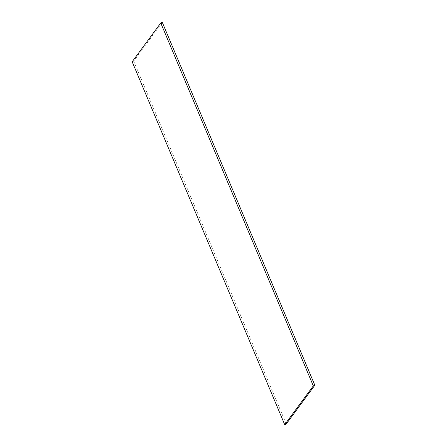 <?xml version="1.0" encoding="UTF-8"?>
<svg xmlns="http://www.w3.org/2000/svg" width="447" height="447" viewBox="0 0 447 447"><rect width="100%" height="100%" fill="white"/><g stroke="black" fill="none" stroke-linecap="round" stroke-linejoin="round"><path stroke-width="0.34" stroke-dasharray="2.23 1.68" d="M162.283 22.35L133.698 61.122L132.167 61.759M133.698 61.122L286.242 424.013"/><path stroke-width="0.67" d="M314.833 385.241L313.302 385.878L160.758 22.987L132.167 61.759L284.717 424.65L286.242 424.013L314.833 385.241L162.283 22.35L160.758 22.987M313.302 385.878L284.717 424.65"/></g></svg>
